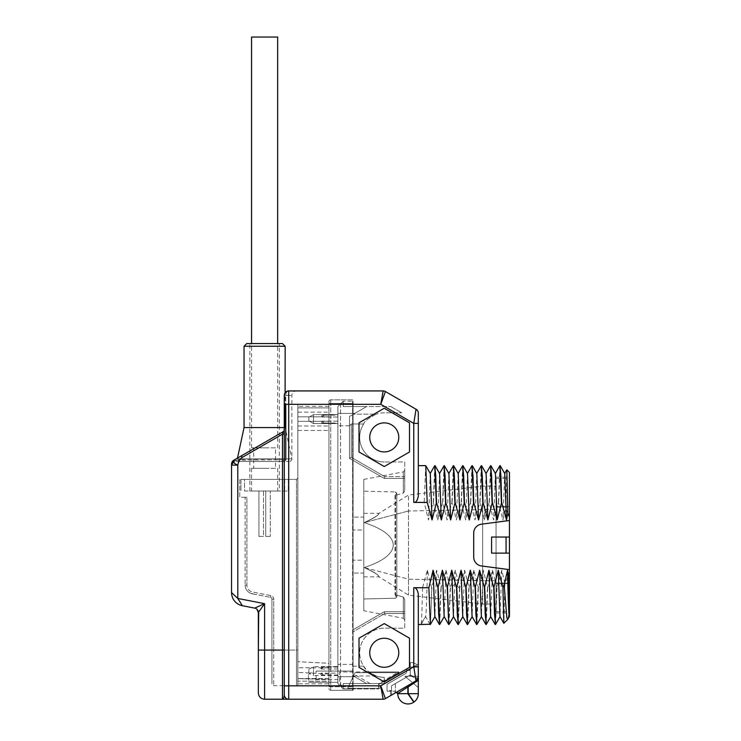 <?xml version="1.0" encoding="UTF-8"?>
<svg xmlns="http://www.w3.org/2000/svg" width="741" height="741" viewBox="0 0 741 741"><rect width="100%" height="100%" fill="white"/><g stroke="black" fill="none" stroke-linecap="round" stroke-linejoin="round"><path stroke-width="0.56" stroke-dasharray="3.71 2.78" d="M284.025 429.159L284.266 434.18L284.266 430.058A1.788 1.788 180 0 1 283.368 431.605L282.478 434.18L284.266 434.18L282.478 434.18L238.213 459.735L282.478 459.735L236.286 460.217L238.213 459.735L238.213 461.523L282.478 461.523A1.788 1.788 0 0 0 284.266 459.735L284.266 694.762L284.266 430.049L284.266 459.744L282.478 459.735L282.478 461.523L284.266 459.735L284.266 430.049L284.266 434.18L282.478 434.18L283.368 431.605L282.478 434.18L282.478 699.226L283.062 698.958M264.602 699.226L264.602 650.079L284.266 650.079L284.266 694.762A4.465 4.465 0 0 0 288.731 699.226L288.647 699.226M284.303 394.823L285.155 392.711L285.155 404.336M285.544 392.258L286.258 391.674M286.684 391.424L287.332 391.155L286.684 391.424M288.027 390.989L288.731 390.924C286.952 391.202 285.961 392.693 285.767 395.398C285.961 392.693 286.952 391.202 288.731 390.924L288.027 390.989M285.1 392.795L284.757 393.36M284.729 393.406L284.488 393.999M284.47 394.055L284.266 395.398A4.465 4.465 180 0 1 288.731 390.924L288.731 699.226L383.134 699.226M382.828 392.674L383.134 390.924L287.601 391.072M385.403 391.535L416.034 409.227L413.765 423.389L413.765 502.426L424.213 502.426L428.446 519.941L433.29 502.426L437.755 519.941L442.599 502.426L447.064 519.941L451.908 502.426L456.363 519.941L461.217 502.426L465.672 519.941L470.516 502.426L474.981 519.941L479.825 502.426L484.281 519.941L489.134 502.426L493.589 519.941L498.443 502.426L502.898 519.941L505.816 508.659L509.456 517.079L509.456 520.506L481.483 524.183L509.456 520.506L509.456 553.119L491.589 553.119L509.456 553.119L509.456 569.653L481.483 565.967A8.938 8.938 0 0 1 473.712 557.112L473.712 533.048A8.938 8.938 0 0 1 481.483 524.183L509.456 520.506M509.456 569.653L481.483 565.967L509.456 569.653L509.456 573.071L504.862 583.463L501.833 570.218L496.989 587.733L492.524 570.218L487.68 587.733L483.225 570.218L478.371 587.733L473.916 570.218L469.072 587.733L464.607 570.218L459.763 587.733L455.307 570.218L450.454 587.733L445.999 570.218L441.145 587.733L436.69 570.218L431.614 587.733L427.381 570.218L422.537 587.733L413.765 587.733L413.765 666.77L416.034 680.933A4.539 4.539 0 0 0 418.313 677.005A4.539 4.539 0 0 1 416.034 680.933L385.403 698.624M359.015 667.335L359.015 638.186L384.264 623.607L409.504 638.186L409.504 667.335L384.264 681.915L359.015 667.335L359.015 638.186L384.264 623.607L409.504 638.186L409.504 667.335L384.264 681.915L359.015 667.335L359.015 638.186L384.264 623.607L409.504 638.186L409.504 667.335L384.264 681.915L359.015 667.335M384.264 466.543L359.015 451.973L359.015 422.824L384.264 408.245L409.504 422.824L409.504 451.973L384.264 466.543L359.015 451.973L359.015 422.824L384.264 408.245L409.504 422.824L409.504 451.973L384.264 466.543L359.015 451.973L359.015 422.824L384.264 408.245L409.504 422.824L409.504 451.973L384.264 466.543M381.661 399.26L380.763 404.336L413.765 423.389L418.313 423.389L418.313 413.154M284.915 697.086L284.266 694.762A4.465 4.465 -90 0 0 288.731 699.226A4.465 4.465 0 0 1 284.266 694.762L284.979 697.188M284.211 695.771L284.072 696.642M283.914 697.29L283.303 698.661M241.353 604.082L237.796 598.459L237.796 465.135C233.748 463.477 232.702 461.671 234.665 459.716L231.544 465.135L237.796 465.135C238.361 461.884 239.815 459.318 242.159 457.456L282.478 434.18L282.478 461.523L236.009 461.523L234.388 461.828L231.748 464.644L231.544 465.996L231.748 464.644L234.388 461.828L238.213 461.523L238.213 459.735L282.478 434.18L282.478 459.735L284.266 459.735L282.478 461.523C284.72 461.337 285.813 460.745 285.767 459.735C285.813 460.745 284.72 461.337 282.478 461.523A1.788 1.788 0 0 0 284.266 459.744L285.767 459.735L285.767 395.398L291.861 395.398L285.767 395.398L285.767 404.336M258.683 612.029L259.239 611.251M259.702 610.593L260.489 609.491M262.694 606.37L264.602 603.665L237.796 598.459M258.35 612.511A4.465 4.465 50.5 0 0 254.737 608.12L259.202 606.101M261.601 605.017L264.602 603.665L264.602 650.079L258.35 650.079L258.35 692.974M254.737 608.12L242.39 605.721L241.686 604.619M231.544 465.135L231.646 592.67M233.091 594.023L233.804 594.69M234.665 459.716L233.813 460.217M231.544 465.996L231.683 464.107L234.202 460.976L236.286 460.217L234.202 460.976L231.683 464.107L231.544 465.996L231.544 464.107A4.465 4.465 0 0 1 233.776 460.235L283.951 431.067M234.202 460.976L234.388 461.828L234.202 460.976M231.748 464.644A1.788 1.028 17.6 0 0 231.683 464.107L231.683 464.107A1.788 1.028 -162.4 0 1 231.748 464.644L234.388 461.828L231.692 464.839M236.286 460.217L236.009 461.523L236.286 460.217M284.266 433.235L284.266 430.067A1.788 1.788 0 0 1 283.368 431.605M240.927 461.523L288.286 461.523L240.927 461.523L240.927 458.846L288.286 458.846L288.286 461.523M284.238 430.364L284.266 430.058A1.788 1.788 0 0 1 283.747 431.308M240.927 458.846L288.286 458.846M237.352 458.846L291.861 458.846L237.352 458.846L237.509 458.077M244.048 427.566L285.155 427.566L291.861 458.846M284.266 427.566L285.155 427.566M244.048 346.251L285.155 346.251M246.734 343.565L282.478 343.565M249.856 491.014L249.856 343.565L279.348 343.565L279.348 491.014L249.856 491.014L279.348 491.014M249.856 343.565L279.348 343.565M244.493 491.014L288.286 491.014L244.493 491.014L244.493 479.399L240.927 479.399L240.927 491.014L240.927 479.399L284.266 479.399L239.76 479.399L239.76 497.267L246.91 497.267L239.76 497.267L239.76 479.399L296.511 479.399L244.493 479.399L244.493 491.014M288.286 479.399L284.711 479.399L288.286 479.399L288.286 491.014L288.286 479.399M246.91 497.267L245.123 497.267L245.123 585.047L245.123 497.267L246.91 497.267L246.91 585.047L246.91 497.267M271.928 599.098L271.928 683.86L271.928 599.098A1.788 1.788 0 0 0 270.484 597.348A1.788 1.788 0 0 1 271.928 599.098L273.716 599.098A3.575 3.575 0 0 0 270.826 595.588L252.7 592.068A7.151 7.151 0 0 1 246.91 585.047A7.151 7.151 0 0 0 252.7 592.068L270.826 595.588A3.575 3.575 0 0 1 273.716 599.098L273.716 650.079L296.511 650.079L296.511 479.399L296.511 685.647L297.845 685.647L297.845 407.902L297.845 685.647L296.511 685.647L296.511 650.079L273.716 650.079L273.716 599.098L271.928 599.098M297.845 478.056L297.845 650.079L297.845 478.056L296.511 479.399L297.845 478.056M297.845 404.512L297.845 416.84L328.948 416.84L328.948 407.902L297.845 407.902L297.845 404.512L297.845 407.902L328.948 407.902L328.948 685.647L297.845 685.647L328.948 685.647L297.845 685.647L297.845 678.497L297.845 683.86L328.948 683.86L328.948 679.33L297.845 678.654L328.948 679.33L328.948 663.306L297.845 661.676L328.948 663.306L328.948 421.314L297.845 421.314L328.948 421.314L297.845 421.314L328.948 421.314L328.948 430.475L328.948 404.512L328.948 407.902L328.948 404.512L297.845 404.512L328.948 404.512L297.845 404.512L297.845 416.84L297.845 407.902L328.948 407.902L328.948 416.84L297.845 416.84L297.845 404.512L297.845 407.902L328.948 407.902L328.948 416.84L297.845 416.84L328.948 416.84L328.948 404.512L297.845 404.512M328.948 674.032L297.845 672.402L328.948 674.032M328.948 686.722L328.948 403.437L328.948 686.722L330.736 686.722L330.736 690.297L352.623 690.297L330.736 690.297L330.736 403.437L330.736 686.722L328.948 686.722M328.948 401.65L328.948 403.437L328.948 401.65A1.788 1.788 0 0 1 330.736 399.862L330.736 403.437L330.736 399.862A1.788 1.788 0 0 0 328.948 401.65M328.948 419.082L328.948 412.153L328.948 419.082M328.948 685.647L328.948 678.497L328.948 683.86L297.845 683.86L297.845 667.771L297.845 681.183L328.948 681.183L328.948 685.647L328.948 667.771L328.948 681.183L297.845 681.183L297.845 685.647L328.948 685.647M328.948 688.509A1.788 1.788 180 0 0 330.736 690.297A1.788 1.788 0 0 1 328.948 688.509M352.623 403.437L352.623 690.297L352.623 399.862L330.736 399.862L352.623 399.862L352.623 403.437L328.948 403.437L353.077 403.437L353.077 690.492L352.623 403.437M353.077 401.205L353.077 688.954L353.077 401.205L343.24 401.205L353.077 401.205M343.24 406.568L343.24 401.205L343.24 406.568L366.619 406.568L349.502 416.451L349.502 458.346L384.264 478.417L404.725 478.417L404.725 490.69L403.336 493.061L395.009 495.525L403.336 493.061L404.725 490.69L404.725 470.202L404.725 490.69L404.725 476.63L404.725 478.417L384.264 478.417L404.725 478.417L384.264 478.417L349.502 458.346L384.264 478.417L384.736 476.63L384.264 478.417L349.502 458.346L349.502 416.451L349.502 425.779L351.29 423.991L349.502 425.779L349.502 416.451L354.772 413.404L353.457 414.163L354.772 413.404L337.877 413.404L337.877 406.568L337.877 413.404L354.772 413.404L366.619 406.568L343.24 406.568L343.24 401.205L343.24 406.568L366.619 406.568L354.772 413.404L337.877 413.404L337.877 406.568L343.24 401.205L343.24 406.568L366.619 406.568L354.772 413.404L337.877 413.404L337.877 425.779L337.877 406.568L343.24 401.205L343.24 406.568L366.619 406.568L349.502 416.451L366.619 406.568L343.24 406.568M337.877 406.568L343.24 401.205L337.877 406.568L343.24 401.205L340.564 403.882L340.564 686.277L343.24 688.954L337.877 683.591L340.564 686.277L340.564 403.882L343.24 401.205L337.877 406.568L337.877 683.591L337.877 676.746L354.772 676.746L353.457 675.996L366.619 683.591L343.24 683.591L343.24 688.954L378.54 688.954L378.54 684.434L398.917 672.671L378.54 684.434L380.003 683.591L378.54 684.434L378.54 688.954L345.028 688.954L339.665 683.591L339.665 671.976L398.649 671.976L378.92 683.369L378.92 688.315L347.714 688.315L378.54 688.315L347.714 688.315L355.004 672.671L347.714 688.315L355.004 672.671L347.714 688.315L378.54 688.315L378.54 688.954L378.92 683.369L398.649 671.976L368.935 671.976L398.917 671.976L398.917 672.671L384.264 681.136L384.264 683.591L366.619 683.591L353.077 675.773L353.077 629.748L353.077 675.773L366.619 683.591L384.264 683.591L380.003 683.591L384.264 681.136L380.003 683.591L343.24 683.591L384.264 683.591L384.264 677.339L384.264 681.136L398.917 672.671L398.917 675.171L380.152 685.999L380.152 688.315L378.54 688.315L380.152 688.315L380.152 685.999L398.917 675.171L398.917 672.671L355.004 672.671L398.917 672.671L355.004 672.671L398.917 672.671L398.917 671.976L368.935 671.976A24.573 24.573 0 0 0 384.264 677.339L384.264 683.591L384.264 677.339A24.573 24.573 0 0 1 368.935 671.976L339.665 671.976L339.665 683.591L345.028 688.954L378.54 688.954L343.24 688.954L343.24 683.591L343.24 688.954L353.077 688.954L343.24 688.954L337.877 683.591L343.24 688.954L343.24 683.591L343.24 688.954L337.877 683.591L343.24 688.954L343.24 683.591L366.619 683.591L353.077 675.773L366.619 683.591L343.24 683.591L366.619 683.591L354.772 676.746L337.877 676.746L337.877 664.381L337.877 683.591L337.877 406.568L340.564 403.882L337.877 406.568L337.877 683.591L337.877 682.248L312.85 682.248L316.129 679.571L337.877 679.571L337.877 406.568M363.794 610.76L363.794 598.978L395.564 598.209L395.564 491.95L396.796 493.2L395.009 495.525L396.796 493.2L395.564 491.95L395.564 598.209L396.796 596.95L395.009 594.634L396.796 596.95L395.564 598.209L363.794 598.978L363.794 610.76L403.308 618.244L404.725 619.958L404.725 599.469L403.336 597.098L395.009 594.634L403.336 597.098L404.725 599.469L404.725 611.742L384.264 611.742L353.077 629.748L384.264 611.742L353.077 629.748L384.264 611.742L404.725 611.742L384.264 611.742L404.725 611.742L404.725 628.183L384.264 628.183A24.573 24.573 0 0 0 363.664 666.168L353.077 666.168L353.077 629.748L353.077 631.814L384.736 613.529L384.264 611.742L384.736 613.529L353.077 631.814L353.077 666.168M312.85 682.248L308.395 682.248L308.395 674.718L308.395 682.248L337.877 682.248L337.877 671.077L353.077 671.077L316.129 671.077L316.129 679.571M337.877 679.571L337.877 671.077L316.129 671.077M308.395 674.718L312.85 671.077M363.664 666.168C364.294 668.762 368.49 672.041 376.252 675.996A24.573 24.573 0 0 0 384.264 677.339A24.573 24.573 0 0 1 359.691 652.765A24.573 24.573 0 0 1 384.264 628.183L404.725 628.183L404.725 599.469L404.725 619.958M376.252 675.996L353.457 675.996M337.877 666.659L337.877 675.551L337.877 666.659L324.15 666.659L321.057 669.012L321.057 667.122L324.15 666.659M337.877 675.551L313.48 675.551L313.48 666.613L313.48 675.551L308.84 672.865L308.84 669.29L308.84 672.865M321.057 673.143L321.057 675.042L324.15 675.505L321.057 673.143L337.877 673.143M337.877 667.122L321.057 667.122M337.877 666.613L313.48 666.613L308.84 669.29M337.877 669.012L321.057 669.012M337.877 675.042L321.057 675.042M337.877 675.505L324.15 675.505M403.336 597.098C403.299 625.089 403.299 625.089 403.336 597.098C403.299 625.089 403.299 625.089 403.336 597.098M363.794 491.181L363.794 598.978L363.794 479.399L363.794 491.181L395.564 491.95L363.794 491.181M403.336 493.061C403.299 465.07 403.299 465.07 403.336 493.061C403.299 465.07 403.299 465.07 403.336 493.061M404.725 461.967L404.725 476.63L384.736 476.63L404.725 476.63L404.725 461.967L384.264 461.967L404.725 461.967M363.664 423.991L351.29 423.991L351.29 457.308L349.502 458.346L349.502 425.177L349.502 458.346L351.29 457.308L351.29 423.991L363.664 423.991A24.573 24.573 0 0 0 384.264 461.967A24.573 24.573 0 0 1 363.664 423.991C364.294 421.397 368.49 418.119 376.252 414.163L353.457 414.163L366.619 406.568L390.887 406.568L366.619 406.568L353.457 414.163L376.252 414.163C368.49 418.119 364.294 421.397 363.664 423.991M337.877 417.007L337.877 423.546L337.877 417.007L321.826 417.007L321.826 415.117L324.929 414.654L321.826 417.007L321.826 415.117L324.929 414.654L321.826 417.007L337.877 417.007L337.877 414.654L321.826 415.117L337.877 415.117L337.877 421.147L321.826 421.147L321.826 423.037L324.929 423.5L321.826 421.147L321.826 423.037L324.929 423.5L321.826 421.147L337.877 421.147L337.877 423.5L321.826 423.037L337.877 423.037L337.877 423.546L337.877 417.007M313.48 423.546L313.48 421.147L313.48 423.546L308.84 420.86L308.84 417.294L308.84 420.86L308.84 417.294L308.84 420.86L313.48 423.546L313.48 415.117L313.48 423.546L337.877 423.546L313.48 423.546M313.48 414.608L308.84 417.294L313.48 414.608L313.48 421.147L313.48 414.608L337.877 414.608L313.48 414.608L313.48 415.117L313.48 414.608M384.264 412.82A24.573 24.573 0 0 0 376.252 414.163A24.573 24.573 0 0 1 384.264 412.82L401.715 412.82L384.264 412.82M390.887 406.568L401.715 412.82L390.887 406.568M363.794 530L363.794 545.08L363.794 517.107L363.794 530L353.077 530L353.077 517.107L353.077 530L353.077 517.107L353.077 530L363.794 530M363.794 517.107L363.794 513.3L363.794 517.107L353.077 517.107L363.794 517.107M363.794 560.159L363.794 545.08L363.794 573.052L363.794 560.159L353.077 560.159L353.077 573.052L353.077 560.159L353.077 573.052L353.077 560.159L363.794 560.159M363.794 573.052L363.794 576.859L363.794 573.052L353.077 573.052L363.794 573.052M364.239 567.541C383.162 561.27 392.85 553.786 393.286 545.08C392.85 553.786 383.162 561.27 364.239 567.541C373.52 571.644 378.438 574.747 378.994 576.831C379.262 575.405 374.344 572.311 364.239 567.541C373.52 571.644 378.438 574.747 378.994 576.831C379.262 575.405 374.344 572.311 364.239 567.541L408.476 579.166L408.476 595.125L408.476 510.994L408.476 579.166L482.65 580.824L482.65 604.063L482.65 486.096L482.65 580.824L496.053 580.824L496.053 509.336L408.476 510.994L408.476 495.034L408.476 510.994L496.053 509.336L496.053 486.096L496.053 604.063L496.053 580.824L408.476 579.166L364.239 567.541M364.239 522.618C383.162 528.879 392.85 536.373 393.286 545.08C392.85 536.373 383.162 528.879 364.239 522.618C373.52 518.505 378.438 515.412 378.994 513.328C379.262 514.754 374.344 517.848 364.239 522.618C373.52 518.505 378.438 515.412 378.994 513.328C379.262 514.754 374.344 517.848 364.239 522.618L408.476 510.994L364.239 522.618M297.845 419.082L297.845 412.153L297.845 419.082M328.948 678.497L297.845 678.497L328.948 678.497M328.948 667.771L297.845 667.771L328.948 667.771M252.357 593.819L270.484 597.348L252.357 593.819A8.938 8.938 0 0 1 245.123 585.047A8.938 8.938 0 0 0 252.357 593.819L252.7 592.068L252.357 593.819M384.857 393.045L384.292 394.592M382.402 399.807L380.763 404.336L284.266 404.336M413.765 502.426C415.951 502.648 417.47 500.508 418.313 496.016L418.313 465.635M425.705 465.635L424.213 502.426M430.299 473.545L428.446 519.941M433.29 502.426L434.735 465.672M435.013 465.635L433.522 502.426M439.598 473.545L437.755 519.941M442.599 502.426L444.044 465.672M444.313 465.635L442.831 502.426M448.907 473.545L447.064 519.941M451.908 502.426L453.344 465.672M453.622 465.635L452.13 502.426M458.216 473.545L456.363 519.941M461.217 502.426L462.653 465.672M462.93 465.635L461.439 502.426M467.525 473.545L465.672 519.941M470.516 502.426L471.961 465.672M472.23 465.635L470.748 502.426M476.824 473.545L474.981 519.941M479.825 502.426L481.27 465.672M481.539 465.635L480.057 502.426M486.133 473.545L484.281 519.941M489.134 502.426L490.57 465.672M490.848 465.635L489.356 502.426M495.442 473.545L493.589 519.941M498.443 502.426L499.879 465.672M500.156 465.635L498.665 502.426M504.741 473.545L502.898 519.941M506.788 469.822L505.816 508.659M509.456 517.079L509.456 472.443M509.456 616.901L509.456 573.071M509.456 506.436L509.456 612.992L509.456 506.436L496.053 506.436L496.053 583.723L496.053 506.436L509.456 506.436M481.483 565.967A8.938 8.938 0 0 1 473.712 557.112L473.712 533.048A8.938 8.938 0 0 1 481.483 524.183A8.938 8.938 0 0 0 473.712 533.048L473.712 557.112A8.938 8.938 0 0 0 481.483 565.967M509.456 537.04L491.589 537.04L509.456 537.04L491.589 537.04L491.589 553.119L509.456 553.119M491.589 537.04L491.589 553.119L491.589 537.04M506.066 537.04L506.066 553.119M507.872 619.254L509.456 609.259M504.862 583.463L503.871 623.301M501.833 570.218L499.99 616.614M496.989 587.733L495.544 624.478M495.275 624.524L496.757 587.733M492.524 570.218L490.681 616.614M487.68 587.733L486.244 624.478M485.966 624.524L487.458 587.733M483.225 570.218L481.372 616.614M478.371 587.733L476.935 624.478M476.658 624.524L478.149 587.733M473.916 570.218L472.063 616.614M469.072 587.733L467.627 624.478M467.358 624.524L468.84 587.733M464.607 570.218L462.764 616.614M459.763 587.733L458.318 624.478M458.049 624.524L459.531 587.733M455.307 570.218L453.455 616.614M450.454 587.733L449.027 624.468M448.74 624.524L450.232 587.733M445.999 570.218L444.146 616.614M441.145 587.733L439.709 624.478M439.432 624.524L440.923 587.733M436.69 570.218L434.847 616.614M431.846 587.733L430.401 624.478M422.537 587.733C422 613.372 421.472 625.552 420.934 624.293L425.473 616.447L430.012 624.293C430.549 625.552 431.086 613.372 431.614 587.733M284.266 685.823L380.763 685.823L413.765 666.77L418.313 666.77L418.313 594.143C417.47 589.651 415.951 587.511 413.765 587.733M427.381 570.218C426.751 601.683 426.112 617.086 425.473 616.447L430.076 624.478M421.101 624.478L425.538 616.614M418.313 667.057L410.264 667.057L410.264 662.593L410.264 667.057L418.313 667.057L418.313 665.112L418.313 677.005M408.208 693.696L414.034 702.014A10.281 10.281 0 0 0 418.313 693.669L418.313 680.247L413.45 683.415M418.313 680.294L416.072 680.914A4.465 4.465 0 0 0 417.683 679.321L408.152 685.49L416.072 680.914A4.465 4.465 180 0 0 418.313 677.042L418.081 678.45A4.465 4.465 0 0 0 418.313 677.042L418.313 677.515M418.313 677.33L418.313 677.83M418.313 678.21L418.313 679.173M418.313 678.45L418.313 679.275M418.313 676.246L418.313 687.491L418.313 676.246L404.901 676.246L418.313 687.491L404.901 676.246L418.313 687.491L404.901 676.246L418.313 676.246M412.626 662.593L418.072 664.983L412.626 662.593L410.264 662.593L412.626 662.593L410.264 662.843L410.264 667.15L418.072 664.983L410.264 667.15L410.264 674.977L410.264 670.438L406.689 670.438L410.264 670.438L410.264 674.977L409.634 675.347L410.264 674.977L418.081 678.45L410.264 674.977L410.264 662.843L412.626 662.593M410.264 667.057L410.264 669.744L406.689 669.744L406.689 671.605A2.269 2.269 0 0 1 405.559 673.569L387.034 684.267L405.559 673.569A2.269 2.269 0 0 0 406.689 671.605L406.689 670.438L406.689 671.605A2.269 2.269 0 0 1 405.559 673.569L387.034 684.267L387.034 690.547L391.498 690.547L387.034 690.547L387.034 684.267L387.034 691.186L395.073 691.186L387.034 691.186L387.034 684.267L405.559 673.569A2.269 2.269 0 0 0 406.689 671.605L406.689 669.744L410.264 669.744L410.264 667.057M412.422 684.082L408.171 686.814L407.911 685.36L407.902 693.715L410.329 697.188M416.072 680.914L391.498 695.104L395.37 692.872L395.37 683.582L409.634 675.347L417.683 679.321L409.634 675.347L391.498 685.814L410.264 674.977L391.498 685.814L391.498 690.547L391.498 685.814L395.37 683.582L395.37 692.872L407.921 685.629L396.009 692.502L407.921 685.629L407.902 693.669A8.966 4.483 -90 0 0 407.902 693.715M413.497 701.245L411.996 699.106M411.338 698.17L409.032 694.863M418.313 693.669L408.198 693.669L407.93 686.898M418.081 678.45L417.683 679.321M407.921 685.629L406.383 686.509M395.073 693.039L416.034 680.933L390.609 695.623L395.073 693.039L395.073 691.186L390.609 691.186L390.609 695.623L390.609 691.186L395.073 691.186L395.073 693.039M396.009 692.502A1.158 1.158 60 0 1 396.537 692.344M397.195 692.511L397.176 692.502A1.158 1.158 60 0 1 397.676 693.085L398.389 693.094M397.741 693.335A1.158 1.158 60 0 1 397.76 693.502L397.76 693.669A10.281 10.281 0 0 0 413.821 702.172L413.793 701.903M410.394 697.281L412.274 699.967M412.681 700.551L413.506 701.727M391.498 685.814L391.498 695.104L391.498 685.814M509.456 583.723L496.053 583.723L496.053 612.992L496.053 583.723L509.456 583.723M496.053 582.982L496.053 478.501L496.053 611.658L496.053 582.982L509.456 582.982L509.456 611.658L509.456 582.982L496.053 582.982M509.456 582.982L509.456 507.177L496.053 507.177L509.456 507.177L509.456 478.501L509.456 582.982M384.264 667.28A14.524 14.524 0 0 1 369.74 652.765A14.524 14.524 0 0 1 384.264 638.242A14.524 14.524 0 0 1 398.778 652.765A14.524 14.524 0 0 1 384.264 667.28M384.264 451.917A14.524 14.524 0 0 1 369.74 437.394A14.524 14.524 0 0 1 384.264 422.879A14.524 14.524 0 0 1 398.778 437.394A14.524 14.524 0 0 1 384.264 451.917M270.28 491.014L265.741 491.014L265.741 536.41L270.28 536.41L265.741 536.41L270.28 536.41L265.741 536.41L265.741 491.014L270.28 491.014L270.28 536.41L270.28 491.014L265.741 491.014L270.28 491.014M264.602 491.014L251.551 491.014L264.602 491.014M263.472 491.014L258.933 491.014L263.472 491.014L258.933 491.014L263.472 491.014L263.472 536.41L258.933 536.41L263.472 536.41L258.933 536.41L263.472 536.41L263.472 491.014M264.602 468.312L251.551 468.312L264.602 468.312M275.504 468.312L253.709 468.312L275.504 468.312L275.504 447.888L253.709 447.888L253.709 468.312M275.504 447.888L253.709 447.888M264.602 447.888L251.551 447.888L264.602 447.888M277.653 37.05L251.551 37.05M258.933 491.014L258.933 536.41L258.933 491.014M284.266 395.398L285.767 395.398L284.266 395.398L285.359 392.471L284.331 394.638M242.159 457.456L241.27 455.91M285.767 459.735L284.266 459.735C284.729 460.087 284.127 460.68 282.478 461.523C283.97 460.967 284.563 460.365 284.266 459.735M245.123 585.047L246.91 585.047L245.123 585.047M271.928 650.079L273.716 650.079L273.716 685.647L273.716 650.079L271.928 650.079M297.845 650.079L296.511 650.079L297.845 650.079M352.623 686.722L330.736 686.722L352.623 686.722M395.009 495.525L395.009 594.634L395.009 495.525M404.725 613.529L384.736 613.529L404.725 613.529M351.29 457.308L384.736 476.63L351.29 457.308M370.194 683.591L353.077 673.708M328.948 406.3L297.845 406.3L328.948 406.3M270.484 597.348L270.826 595.588L270.484 597.348M284.711 479.399L284.711 491.014L284.711 479.399M487.207 508.632L484.494 510.882L481.77 508.632M459.522 588.261L454.983 583.991L450.445 588.261M407.902 693.669L397.76 693.669M285.535 392.276L288.731 390.924M290.074 461.523L291.861 459.735L291.861 395.398C292.121 392.684 293.612 391.192 296.326 390.924M287.508 391.1L286.322 391.628M284.266 434.18L284.266 433.281M284.266 434.041L284.266 433.448M296.511 685.647L273.716 685.647L271.928 683.86M297.845 430.475L328.948 430.475L297.845 430.475M353.077 664.381L337.877 664.381M396.796 493.2L396.796 596.95L396.796 493.2M363.794 479.399L403.308 471.915L404.725 470.202M349.502 425.779L337.877 425.779L349.502 425.779M363.794 576.859L379.022 576.859L408.476 595.125L482.65 604.063L496.053 604.063M363.794 513.3L379.022 513.3L408.476 495.034L482.65 486.096L496.053 486.096M297.845 426.001L328.948 426.001L297.845 426.001M297.845 412.153L328.948 412.153L297.845 412.153M418.313 679.969L418.313 679.321M418.313 677.042L418.091 678.423M403.132 688.389L399.797 690.316M399.279 690.612L397.083 691.881M496.053 477.167L509.456 477.167M496.053 612.992L509.456 612.992M496.053 611.658L509.456 611.658M496.053 478.501L509.456 478.501M277.653 468.312L277.653 491.014M251.551 468.312L251.551 491.014M277.653 447.888L277.653 343.565M251.551 447.888L251.551 343.565"/><path stroke-width="1.11" d="M237.509 458.077L244.048 427.566L244.048 346.251L285.155 346.251L285.1 392.795M286.082 391.794L286.684 391.424L286.082 391.794M287.332 391.155L288.027 390.989L287.332 391.155M291.658 390.924C297.836 390.924 297.836 390.924 291.658 390.924M233.804 594.69L237.796 598.459L264.602 603.665L264.602 650.079L282.478 650.079L282.478 434.18L284.266 434.041L284.266 650.079L282.478 650.079L282.478 699.226L288.731 699.226L288.731 685.823L380.763 685.823L413.765 666.77L416.034 680.933A4.539 4.539 0 0 0 418.313 677.005A4.539 4.539 0 0 1 416.034 680.933L385.403 698.624A4.539 4.539 0 0 1 383.134 699.226A4.539 4.539 0 0 0 385.403 698.624L380.763 685.823L385.403 698.624A4.539 4.539 165 0 1 383.134 699.226L380.763 685.823L383.134 699.226L282.478 699.226C283.442 699.106 284.035 697.614 284.266 694.762L284.266 395.398A4.465 4.465 0 0 1 288.731 390.924L383.134 390.924A4.539 4.539 15 0 1 385.403 391.535L384.857 393.045M418.313 677.005L418.313 666.77L413.765 666.77L413.765 587.733L428.872 587.733L433.096 570.218L437.95 587.733L442.405 570.218L447.258 587.733L451.714 570.218L456.558 587.733L461.022 570.218L465.867 587.733L470.322 570.218L475.176 587.733L479.631 570.218L484.475 587.733L488.94 570.218L493.784 587.733L498.248 570.218L502.926 587.215L504.13 584.918L507.548 570.218L508.697 575.007L509.456 573.071L509.456 569.653L481.483 565.967A8.938 8.938 0 0 1 473.712 557.112L473.712 533.048A8.938 8.938 0 0 1 481.483 524.183L509.456 520.506L509.456 517.079L507.881 513.217L506.492 519.941L501.638 502.426L497.183 519.941L492.33 502.426L487.874 519.941L483.03 502.426L478.566 519.941L473.721 502.426L469.266 519.941L464.412 502.426L459.957 519.941L455.113 502.426L450.648 519.941L445.804 502.426L441.34 519.941L436.495 502.426L432.04 519.941L427.187 502.426L413.765 502.426L413.765 423.389L380.763 404.336L383.134 390.924A4.539 4.539 0 0 1 385.403 391.535L380.763 404.336L288.731 404.336L288.731 390.924M359.015 638.186L384.264 623.607L409.504 638.186L409.504 667.335L384.264 681.915L359.015 667.335L359.015 638.186M359.015 451.973L359.015 422.824L384.264 408.245L409.504 422.824L409.504 451.973L384.264 466.543L359.015 451.973M382.828 392.674L381.661 399.26M288.731 699.226L288.731 699.226A4.465 4.465 0 0 1 284.266 694.762L284.257 695.067M284.072 696.642L283.914 697.29M242.39 605.721A13.403 13.403 50.5 0 1 231.544 592.559A13.403 13.403 0 0 0 242.39 605.721A13.403 13.403 50.5 0 1 231.544 592.559L237.796 598.459L242.39 605.721L254.737 608.12A4.465 4.465 0 0 1 258.35 612.511L258.35 650.079L258.683 612.029M259.239 611.251L259.619 610.714M260.489 609.491L262.694 606.37M259.202 606.101L261.601 605.017M241.686 604.619L241.353 604.082M231.646 592.67L233.091 594.023M231.544 592.559L231.544 465.135L234.665 459.716L233.776 460.235A4.465 4.465 0 0 0 231.544 464.107A4.465 4.465 0 0 1 233.776 460.235L233.813 460.217M231.544 465.996L231.544 464.107A4.465 4.465 0 0 1 233.776 460.235L234.665 459.716C232.702 461.671 233.748 463.477 237.796 465.135C238.361 461.884 239.815 459.318 242.159 457.456L282.478 434.18L283.368 431.605L241.27 455.91L242.159 457.456M284.266 459.744L284.266 459.744A1.788 1.788 0 0 1 284.266 459.744L284.266 430.252M284.266 395.398L284.266 430.049A1.788 1.788 0 0 1 283.368 431.605L283.933 431.086M258.35 650.079L258.35 692.974C258.72 696.772 260.804 698.856 264.602 699.226L264.602 650.079L258.35 650.079M254.737 608.12L264.602 603.665L258.35 612.511L257.025 609.334L258.35 612.511M234.665 459.716L241.27 455.91M244.048 427.566L284.266 427.566M285.155 404.336L285.155 427.566M285.155 346.251L282.478 343.565L246.734 343.565L244.048 346.251M384.292 394.592L382.402 399.807M413.765 502.426C415.951 502.648 417.47 500.508 418.313 496.016L418.313 423.389L413.765 423.389L415.997 409.495M418.313 413.154A4.539 4.539 0 0 0 416.034 409.227A4.539 4.539 180 0 1 418.313 413.154L418.313 465.635L425.705 465.635L430.299 473.545L432.04 519.941M427.187 502.426L425.751 465.672M430.188 473.545L434.782 465.635L436.273 502.426M436.495 502.426L435.773 476.065L434.782 465.635M441.34 519.941L439.598 473.545L435.06 465.672M439.496 473.545L444.091 465.635L445.573 502.426M445.804 502.426L445.082 476.065L444.091 465.635M450.648 519.941L448.907 473.545L444.359 465.672M448.805 473.545L453.39 465.635L454.881 502.426M455.113 502.426L454.39 476.065L453.39 465.635M459.957 519.941L458.216 473.545L453.668 465.672M458.105 473.545L462.699 465.635L464.19 502.426M464.412 502.426L463.699 476.065L462.699 465.635M469.266 519.941L467.525 473.545L462.977 465.672M467.414 473.545L472.008 465.635L473.49 502.426M473.721 502.426L472.999 476.065L472.008 465.635M478.566 519.941L476.824 473.545L472.286 465.672M476.722 473.545L481.317 465.635L482.799 502.426M483.03 502.426L482.308 476.065L481.317 465.635M487.874 519.941L486.133 473.545L481.585 465.681M486.031 473.545L490.616 465.635L492.107 502.426M492.33 502.426L491.616 476.065L490.616 465.635M497.183 519.941L495.442 473.545L490.894 465.672M495.331 473.545L499.925 465.635L501.416 502.426M501.638 502.426L500.916 476.065L499.925 465.635M506.492 519.941L504.741 473.545L500.203 465.672M507.881 513.217L506.825 469.813L504.64 473.545M506.825 469.813L509.456 472.443L509.456 517.079M509.456 569.653L509.456 520.506M509.456 573.071L509.456 616.447C508.826 617.086 508.187 601.683 507.548 570.218M509.456 537.04L491.589 537.04L491.589 553.119L506.066 553.119L506.066 537.04M509.456 553.119L506.066 553.119M504.13 584.918L506.844 617.809L507.752 619.42L509.4 616.614M507.752 619.42L503.843 623.292L502.926 587.215M509.456 613.696L508.697 575.007M503.843 623.292L499.99 616.614L498.248 570.218M500.092 616.614L495.497 624.524L494.015 587.733M493.784 587.733L494.506 614.094L495.497 624.524M495.229 624.487L490.681 616.614L488.94 570.218M490.783 616.614L486.198 624.524L484.707 587.733M484.475 587.733L485.198 614.094L486.198 624.524M485.92 624.487L481.372 616.614L479.631 570.218M481.483 616.614L476.889 624.524L475.398 587.733M475.176 587.733L475.889 614.094L476.889 624.524M476.611 624.487L472.073 616.614L470.322 570.218M472.174 616.614L467.58 624.524L466.098 587.733M465.867 587.733L466.589 614.094L467.58 624.524M467.302 624.487L462.764 616.614L461.022 570.218M462.866 616.614L458.271 624.524L456.789 587.733M456.558 587.733L457.28 614.094L458.271 624.524M447.258 587.733L448.74 624.524L447.481 587.733M448.694 624.487L444.146 616.614L442.405 570.218M444.257 616.614L439.663 624.524L438.172 587.733M437.95 587.733L438.672 614.094L439.663 624.524M439.385 624.487L434.847 616.614L433.096 570.218M434.948 616.614L430.354 624.524L428.872 587.733M429.975 624.293L418.313 624.524M413.765 587.733C415.951 587.511 417.47 589.651 418.313 594.143L418.313 667.057M408.161 693.632L408.134 686.898L408.161 693.632L414.034 702.014A10.281 10.281 0 0 0 418.313 693.669L418.313 676.246L417.683 679.321A4.465 4.465 0 0 0 418.081 678.45M418.313 677.533L418.313 678.45M418.313 679.275L418.313 679.969M418.313 678.46L418.313 687.491L418.313 678.46M408.161 686.898L418.313 680.294L416.072 680.914L417.674 679.312M416.072 680.914L408.152 685.49L408.171 686.814M407.93 686.898L407.948 685.842M413.497 701.245L407.902 693.715A8.966 4.483 -90 0 1 407.902 693.669L407.902 686.981L397.76 693.502L407.902 686.981L407.921 685.647M411.996 699.106L411.338 698.17M409.032 694.863L408.208 693.696M412.422 684.082L413.45 683.415M408.152 685.49L409.699 684.601M397.083 691.881L396.018 692.492A1.158 1.158 0 0 1 397.76 693.502L396.5 692.344M413.793 701.903L413.821 702.172A10.281 10.281 0 0 1 397.76 693.669L396.333 692.372M413.506 701.727L407.902 693.715M412.274 699.967L412.681 700.551M458.003 624.478L453.455 616.614L451.714 570.218M416.034 409.227L385.403 391.535A4.539 4.539 15 0 0 383.134 390.924A4.539 4.539 0 0 1 385.403 391.535M384.264 638.242A14.524 14.524 0 0 1 398.778 652.765A14.524 14.524 0 0 1 384.264 667.28A14.524 14.524 0 0 1 369.74 652.765A14.524 14.524 0 0 1 384.264 638.242M384.264 422.879A14.524 14.524 0 0 1 398.778 437.394A14.524 14.524 0 0 1 384.264 451.917A14.524 14.524 0 0 1 369.74 437.394A14.524 14.524 0 0 1 384.264 422.879M251.551 343.565L251.551 37.05L277.653 37.05L277.653 343.565M284.266 685.823L288.731 685.823L288.731 404.336L284.266 404.336M285.767 404.336L285.767 459.735M237.796 598.459L237.796 465.135L231.544 465.135M408.198 693.669L418.313 693.669M397.76 693.669L407.902 693.669M288.786 699.226L283.849 699.226M284.257 699.226L288.638 699.226M282.478 699.226L264.602 699.226M284.266 430.067L284.025 429.159M284.266 433.448L284.266 430.308M418.313 680.294L418.313 677.042M406.383 686.509L403.132 688.389M399.797 690.316L399.279 690.612M453.557 616.614L449.018 624.478"/></g></svg>
